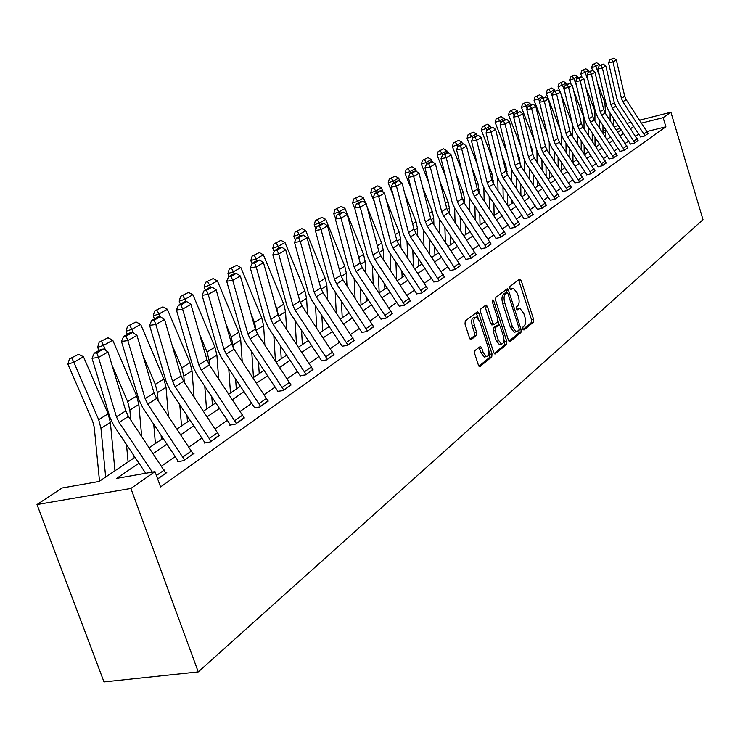 <?xml version="1.0" encoding="UTF-8"?>
<svg xmlns="http://www.w3.org/2000/svg" width="740" height="740" viewBox="0 0 740 740"><rect width="100%" height="100%" fill="white"/><g stroke="black" fill="none" stroke-linecap="round" stroke-linejoin="round"><path stroke-width="1.11" d="M522.81 329.06L523.92 330.049L533.374 322.159L533.568 319.282L521.201 280.553L519.61 279.082L509.962 286.51L509.814 288.535L510.665 289.645L513.468 288.258L517.352 293.29L518.389 296.546C519.563 300.893 519.341 303.983 517.723 305.805L516.474 306.804L516.326 308.839L517.158 309.93L520.016 308.497L523.8 313.455L524.836 316.692C526.01 321.031 525.788 324.129 524.188 325.989L522.949 327.015L522.81 329.06M474.932 350.566L474.673 353.664L478.429 365.171L479.631 366.744L491.767 356.921L492.007 353.868L478.845 313.307L477.577 311.697L465.266 320.947L464.998 324.028L469.558 338.014L471.315 339.493L476.384 335.461L476.643 332.389L474.405 325.507C473.193 320.3 473.85 317.469 476.357 317.035L479.724 321.345L488.409 348.087C489.621 353.387 488.946 356.227 486.374 356.606L483.155 352.397L481.703 347.93L480.482 346.348L474.932 350.566M663.151 117.642L665.889 126.781L160.571 486.929L155.002 471.648L130.888 488.446L198.255 671.902L703 219.669L670.912 112.23L663.151 117.642L641.626 123.081M508.454 340.178L510.101 341.603L520.923 332.556L521.136 329.633L508.528 290.348L507.298 288.767L495.846 297.387L495.606 300.348L508.454 340.178M506.595 344.535L494.894 354.016L493.7 352.462L480.565 311.975L480.824 308.959L486.199 305.046L487.457 306.656L492.738 322.992L493.959 324.573L497.622 321.9L497.854 318.912L492.387 301.994L492.859 299.839L493.728 300.967L506.826 341.538L506.595 344.535L504.495 344.942L494.227 353.507M135.004 457.283L99.077 481.481L62.151 487.974L37 504.551L103.998 681.901L198.255 671.902M665.889 126.781L647.158 131.461M638.805 133.996L635.614 136.215M628.621 141.081L625.272 143.412M618.14 148.379L614.616 150.821M607.346 155.881L603.655 158.453M596.237 163.614L592.361 166.315M584.794 171.578L580.715 174.418M572.991 179.783L568.718 182.771M560.827 188.247L556.332 191.383M548.284 196.979L543.558 200.272M535.335 205.998L530.367 209.448M521.959 215.303L516.733 218.938M508.14 224.914L502.645 228.734M493.848 234.858L488.076 238.872M479.076 245.143L472.999 249.371M463.776 255.781L457.385 260.23M447.94 266.807L441.216 271.488M431.531 278.221L424.446 283.152M414.511 290.062L407.046 295.26M396.862 302.346L388.99 307.822M378.529 315.101L370.231 320.873M359.483 328.357L350.723 334.452M339.669 342.139L330.429 348.568M319.06 356.476L309.292 363.275M297.591 371.415L287.277 378.603M275.225 386.983L264.3 394.577M251.878 403.226L240.324 411.274M227.504 420.19L215.257 428.71M202.029 437.914L189.042 446.951M175.371 456.46L161.597 466.052M640.581 136.854L644.642 135.994L648.101 133.394M630.415 143.986L634.522 143.125L638.084 140.452M619.963 151.321L624.107 150.46L627.77 147.704M609.205 158.869L613.386 158.008L617.16 155.178M598.124 166.648L602.351 165.788L606.226 162.865M591.343 173.539L567.543 136.928L565.961 133.283L556.665 94.294L551.948 95.164L561.253 134.097L563.63 139.564L586.413 174.039L586.33 174.917L590.973 173.798L594.969 170.792M574.934 182.91L579.254 182.059L583.37 178.951M562.807 191.419L567.164 190.569L571.409 187.368M550.292 200.207L554.686 199.356L559.079 196.054M537.37 209.272L541.819 208.421L546.342 205.008M524.031 218.624L528.517 217.782L533.198 214.267M510.239 228.299L514.781 227.467L519.61 223.822M495.994 238.299L500.582 237.466L505.577 233.701M481.259 248.64L485.884 247.817L491.055 243.913M465.996 259.333L470.686 258.528L476.033 254.486M450.207 270.424L454.934 269.619L460.474 265.438M433.834 281.903L438.617 281.108L444.361 276.779M416.861 293.808L421.689 293.031L427.646 288.535M399.249 306.166L404.132 305.398L410.312 300.727M380.971 318.996L385.901 318.246L392.311 313.39M361.971 332.325L366.947 331.585L373.617 326.543M342.213 346.181L347.245 345.469L354.183 340.215M321.66 360.602L326.738 359.908L333.953 354.442M300.246 375.624L305.38 374.958L312.9 369.26M277.935 391.275L283.115 390.637L290.95 384.689M254.653 407.611L259.888 407L268.056 400.793M230.334 424.668L229.539 425.232L235.625 424.094L244.163 417.601M204.924 442.492L204.092 443.084L210.262 441.956L219.188 435.166M178.34 461.15L177.471 461.76L183.724 460.65L194.074 453.361L193.057 453.537M165.704 472.777L166.768 472.592L157.676 478.993M602.98 131.442L605.579 129.722M37 504.551L130.888 488.446M138.963 463.203L116.642 478.391L155.002 471.648M633.819 126.438L630.61 128.631M623.561 133.422L620.185 135.716M613.007 140.609L609.464 143.014M602.138 148L598.42 150.535M590.955 155.613L587.042 158.277M579.42 163.457L575.322 166.25M567.543 171.541L563.232 174.474M555.296 179.876L550.764 182.965M542.651 188.478L537.897 191.715M529.609 197.358L524.614 200.762M516.141 206.525L510.887 210.105M502.22 215.997L496.697 219.752M487.836 225.783L482.027 229.742M472.953 235.912L466.838 240.075M457.551 246.392L451.113 250.777M441.604 257.252L434.824 261.858M425.075 268.5L417.943 273.356M407.934 280.155L400.414 285.279M390.156 292.263L382.229 297.656M371.693 304.825L363.331 310.513M352.508 317.876L343.693 323.88M332.556 331.455L323.25 337.792M311.799 345.58L301.966 352.277M290.182 360.297L279.785 367.364M267.649 375.624L256.65 383.107M244.135 391.627L232.499 399.545M219.586 408.332L207.256 416.722M193.926 425.796L180.856 434.695M167.083 444.065L153.208 453.509M670.912 112.23L639.693 120.148M631.109 122.331L627.113 123.34M618.372 125.56L614.182 126.623M620.287 128.464L616.096 129.528M605.588 132.183L602.98 132.839M149.295 447.663L163.216 438.284M177.036 428.978L190.152 420.144M203.528 411.135L215.895 402.81M228.854 394.087L240.528 386.215M253.08 377.761L264.115 370.333M276.298 362.128L286.732 355.108M298.553 347.143L308.414 340.502M319.902 332.76L329.245 326.47M340.409 318.949L349.262 312.992M360.121 305.675L368.502 300.033M379.074 292.911L387.029 287.555M397.325 280.617L404.873 275.539M414.909 268.786L422.059 263.958M431.846 257.372L438.644 252.793M448.19 246.364L454.647 242.017M463.962 235.746L470.104 231.611M479.196 225.487L485.033 221.556M493.922 215.571L499.463 211.834M508.158 205.979L513.43 202.427M521.931 196.71L526.945 193.325M535.26 187.729L540.034 184.519M548.164 179.034L552.715 175.981M560.679 170.616L564.999 167.703M572.806 162.449L576.923 159.674M584.563 154.521L588.485 151.885M595.977 146.835L599.715 144.328M607.059 139.379L610.611 136.983M617.817 132.127L621.202 129.852M518.86 308.728L516.631 309.274L518.694 308.848M512.357 288.489L510.138 289.035L512.21 288.591M522.995 329.513L531.32 322.566L531.514 319.699L518.583 279.868M507.048 292.651L505.882 289.654M508.963 341.214L518.851 332.972L519.091 330.16M518.943 330.345L519.091 328.292L508.01 293.762L507.15 292.651L505.522 293.771C503.857 295.593 503.616 298.72 504.81 303.132L512.441 326.867L516.206 331.816L518.943 330.345M506.9 292.707L504.791 293.17L506.872 292.726M515.373 331.983L514.124 332.232L510.36 327.284L502.719 303.567C501.535 299.154 501.766 296.037 503.441 294.215L504.791 293.17M492.266 324.916L490.629 323.417L484.746 305.935M498.011 321.179L499.223 324.934M503.921 339.466L504.717 341.954L506.826 341.538M498.205 339.891L501.387 344.063C503.838 343.656 504.467 340.872 503.274 335.72L500.286 326.46L499.075 324.888L495.43 327.579L495.199 330.586L498.205 339.891L496.096 340.308L499.278 344.47L500.425 344.248M498.668 324.971L496.512 325.433L498.621 325.008M496.096 340.308L493.08 331.002L493.321 328.005L496.512 325.433M504.495 344.942L504.717 341.954M485.486 356.782L484.238 357.022L481.019 352.823L479.002 347.254M475.191 317.275L474.22 317.479C471.704 317.913 471.056 320.735 472.259 325.952L474.405 325.507M470.141 339.142L474.238 335.886L474.497 332.824L472.259 325.952M478.216 318.376L476.107 312.585M478.965 366.235L489.64 357.337L489.88 354.284L489.048 351.722M596.579 62.715L592.509 64.667L596.579 62.715L599.234 64.325L599.696 65.546M613.414 118.049L613.414 125.467M610.084 113.017L610.093 120.435M610.112 136.225L610.112 137.316M599.234 64.325L595.83 66.258L599.548 76.044M594.183 64.056L595.83 66.258L591.621 67.766L592.509 64.667M605.551 113.553L604.867 102.638L597.615 83.546M592.638 70.42L591.621 67.766M605.598 137.159L605.579 129.361M644.966 135.772L622.867 101.713L621.406 98.318L613.007 61.929L608.548 62.78L616.957 99.123L619.149 104.21L640.618 136.993M648.148 133.524L626.151 99.632L624.699 96.246L616.346 60.014L613.007 61.929L611.601 59.441L613.95 58.099L609.825 59.783L611.601 59.441M609.825 59.783L608.548 62.78M616.346 60.014L613.95 58.099M585.812 68.774L581.659 70.763L585.812 68.774L588.513 70.402L588.985 71.641M602.961 125.402L602.98 133.209M599.529 120.204L599.548 128.011M588.513 70.402L585.016 72.391L588.207 80.78M583.361 70.152L585.016 72.391L580.771 73.908L581.659 70.763M594.942 121.036L594.914 112.896L594.229 109.261L585.858 87.292M582.047 77.275L580.771 73.908M595.034 145.41L595.006 137.196M574.749 75.008L570.503 77.043L574.749 75.008L577.496 76.655L577.968 77.904M592.213 132.978L592.25 141.201M588.67 127.613L588.707 135.836M577.496 76.655L573.889 78.699L576.525 85.59M572.224 76.424L573.889 78.699L569.596 80.234L570.503 77.043M584.036 128.76L583.98 119.76L583.287 116.078L573.722 91.038M571.16 84.342L569.596 80.234M584.174 153.939L584.128 145.29M634.855 142.894L612.433 108.355L610.953 104.914L602.388 68.034L597.883 68.885L606.458 105.718L608.678 110.88L630.462 144.124M638.12 140.582L615.81 106.209L614.33 102.777L605.82 66.054L602.388 68.034L600.973 65.499L603.387 64.121L599.169 65.842L600.973 65.499M599.169 65.842L597.883 68.885M605.82 66.054L603.387 64.121M624.449 150.22L601.694 115.19L600.186 111.694L591.454 74.315L586.894 75.175L595.645 112.508L597.902 117.734L620.009 151.469M627.816 147.852L605.172 112.98L603.673 109.502L594.988 72.279L591.454 74.315L590.03 71.734L592.509 70.319L588.207 72.085L590.03 71.734M588.207 72.085L586.894 75.175M594.988 72.279L592.509 70.319M563.353 81.418L559.015 83.509L563.353 81.418L566.146 83.084L566.627 84.36M581.159 140.794L581.215 149.452M577.496 135.244L577.552 143.912M566.146 83.084L562.437 85.192L564.463 90.483M560.754 82.88L562.437 85.192L558.09 86.737L559.015 83.509M572.806 136.733L572.732 126.827L572.02 123.09L561.179 94.794M559.967 91.631L558.09 86.737M573.001 162.31L572.936 153.643M551.624 88.023L547.184 90.16L551.624 88.023L554.463 89.716L554.954 91.002M569.782 148.87L569.856 157.981M565.989 143.135L566.072 152.255M554.463 89.716L550.643 91.88L552.012 95.451M548.941 89.531L550.643 91.88L546.25 93.444L547.184 90.16M560.226 129.824L546.25 93.444M561.253 144.975L561.133 133.588M561.494 170.061L561.42 162.282M539.543 94.822L535.002 97.014L539.543 94.822L542.429 96.542L542.929 97.847M556.48 133.08L557.849 138.778M558.062 157.204L558.163 166.815M554.14 151.274L554.241 160.885M542.429 96.542L538.489 98.772L539.71 101.935M536.778 96.376L538.489 98.772L534.049 100.344L535.002 97.014M547.554 135.374L534.049 100.344M549.644 178.044L549.57 171.218M549.357 153.495L549.219 142.274M613.738 157.768L590.649 122.22L589.114 118.687L580.197 80.771L575.591 81.641L584.517 119.492L586.811 124.801L609.251 159.017M617.206 155.326L594.22 119.945L592.703 116.421L583.841 78.681L580.197 80.771L578.763 78.163L581.316 76.701L576.923 78.505L578.763 78.163M576.923 78.505L575.591 81.641M583.841 78.681L581.316 76.701M602.702 165.529L579.263 129.463L577.709 125.874L568.607 87.431L563.945 88.3L573.056 126.688L575.387 132.072L598.17 166.805M606.273 163.022L582.954 127.123L581.399 123.543L572.362 85.276L568.607 87.431L567.154 84.767L569.791 83.269L565.295 85.118L567.154 84.767M565.295 85.118L563.945 88.3M572.362 85.276L569.791 83.269M595.025 170.949L571.336 134.513L569.763 130.888L560.532 92.075L556.665 94.294L555.204 91.584L557.914 90.04L553.317 91.936L555.204 91.584M553.317 91.936L551.948 95.164M560.532 92.075L557.914 90.04M579.633 181.781L555.462 144.624L553.844 140.924L544.353 101.362L539.58 102.24L549.089 141.738L551.504 147.279L574.989 183.076M583.425 179.117L559.375 142.126L557.766 138.445L548.34 99.077L544.353 101.362L542.873 98.614L545.676 97.014L540.968 98.966L542.873 98.614M540.968 98.966L539.58 102.24M548.34 99.077L545.676 97.014M571.465 187.535L567.543 190.254L542.994 152.551L541.356 148.796L531.653 108.66L526.824 109.539L536.537 149.619L538.998 155.243L562.853 191.595M571.456 187.498L547.036 149.98L545.399 146.252L535.769 106.292L531.653 108.66L530.164 105.857L533.05 104.21L528.24 106.209L530.164 105.857M528.24 106.209L526.824 109.539M535.769 106.292L533.05 104.21M555.093 199.069L530.145 160.737L528.471 156.926L518.546 116.18L513.662 117.068L523.596 157.75L526.094 163.457L550.347 200.383M559.135 196.23L534.308 158.083L532.643 154.29L522.791 113.747L518.546 116.18L517.047 113.331L520.026 111.629L515.096 113.683L517.047 113.331M515.096 113.683L513.662 117.068M522.791 113.747L520.026 111.629M542.235 208.125L516.871 169.183L515.17 165.316L505.022 123.95L500.074 124.838L510.23 166.139L512.783 171.93L537.425 209.448M546.398 205.193L521.173 166.445L519.48 162.597L509.407 121.434L505.022 123.95L503.515 121.046L506.585 119.297L504.615 119.649L501.535 121.406L503.515 121.046M501.535 121.406L500.074 124.838M509.407 121.434L506.585 119.297M528.952 217.486L503.163 177.905L501.433 173.974L491.046 131.979L486.041 132.867L496.438 174.797L499.028 180.69L524.087 218.818M533.253 214.452L507.603 175.075L505.882 171.171L495.578 129.38L491.046 131.979L489.529 129.019L492.701 127.206L487.521 129.371L489.529 129.019M487.521 129.371L486.041 132.867M495.578 129.38L492.701 127.206M515.225 227.143L489.001 186.924L487.244 182.928L476.606 140.276L471.537 141.164L482.184 183.751L484.829 189.736L510.304 228.494M519.674 224.017L493.599 184.001L491.841 180.024L481.287 137.585L476.606 140.276L475.071 137.251L478.355 135.383L473.045 137.612L475.071 137.251M473.045 137.612L471.537 141.164M481.287 137.585L478.355 135.383M501.045 237.142L474.368 196.239L472.564 192.178L461.677 148.851L456.543 149.748L467.449 193.001L470.141 199.079L496.059 238.502M505.642 233.905L479.113 193.214L477.328 189.181L466.514 146.067L461.677 148.851L460.132 145.771L463.527 143.838L458.079 146.131L460.132 145.771M458.079 146.131L456.543 149.748M466.514 146.067L463.527 143.838M486.365 247.475L459.226 205.877L457.385 201.752L446.229 157.722L441.031 158.619L452.196 202.575L454.952 208.754L481.324 248.853M491.129 244.126L464.128 202.751L462.315 198.644L451.243 154.845L446.229 157.722L444.666 154.586L448.181 152.579L446.109 152.94L442.594 154.947L444.666 154.586M442.594 154.947L441.031 158.619M451.243 154.845L448.181 152.579M471.177 258.177L443.547 215.858L441.678 211.659L430.236 166.907L424.973 167.804L436.424 212.482L439.227 218.763L466.071 259.555M476.107 254.708L448.634 212.621L446.775 208.449L435.425 163.929L430.236 166.907L428.664 163.707L432.308 161.625L430.208 161.986L426.564 164.067L428.664 163.707M426.564 164.067L424.973 167.804M435.425 163.929L432.308 161.625M455.452 269.258L427.313 226.19L425.408 221.917L413.669 176.425L408.341 177.322L420.079 222.74L422.947 229.132L450.281 270.646M460.548 265.66L432.576 222.833L430.689 218.587L419.043 173.336L413.669 176.425L412.088 173.151L415.861 171.005L413.734 171.365L409.951 173.512L412.088 173.151M409.951 173.512L408.341 177.322M419.043 173.336L415.861 171.005M439.144 280.738L410.496 236.893L408.545 232.554L396.501 186.286L391.099 187.183L403.152 233.378L406.075 239.871L433.918 282.144M444.435 277.01L415.954 233.424L414.012 229.104L402.07 183.085L396.501 186.286L394.901 182.947L398.814 180.717L396.659 181.078L392.746 183.307L394.901 182.947M392.746 183.307L391.099 187.183M402.07 183.085L398.814 180.717M422.244 292.642L393.051 248.002L391.062 243.58L378.695 196.516L373.219 197.413L385.596 244.394L388.574 251.017L416.944 294.058M427.729 288.776L398.712 244.394L396.733 240L384.476 193.196L378.695 196.516L377.086 193.103L381.137 190.791L378.954 191.151L374.893 193.464L377.086 193.103M374.893 193.464L373.219 197.413M384.476 193.196L381.137 190.791M404.706 305L374.949 259.518L372.914 255.023L360.204 207.135L354.664 208.033L367.382 255.837L370.425 262.571L399.341 306.425M410.395 300.986L380.822 255.781L378.806 251.304L366.207 203.685L360.204 207.135L358.586 203.639L362.794 201.243L360.584 201.604L356.365 204.009L358.586 203.639M356.365 204.009L354.664 208.033M366.207 203.685L362.794 201.243M386.493 317.821L356.153 271.488L354.072 266.9L341.011 218.161L335.387 219.059L348.466 267.714L351.574 274.568L381.063 319.264M392.404 313.658L362.258 267.603L360.195 263.042L347.245 214.582L341.011 218.161L339.382 214.591L343.749 212.103L341.51 212.463L337.135 214.952L339.382 214.591M337.135 214.952L335.387 219.059M347.245 214.582L343.749 212.103M367.567 331.15L336.617 283.92L334.499 279.248L321.058 229.622L315.36 230.519L328.81 280.053L331.992 287.037L362.064 332.611M373.719 326.821L342.962 279.877L340.853 275.243L327.533 225.894L321.058 229.622L319.412 225.968L323.963 223.378L321.687 223.739L317.136 226.329L319.412 225.968M317.136 226.329L315.36 230.519M327.533 225.894L323.963 223.378M347.893 345.016L316.313 296.842L314.13 292.087L300.301 241.545L294.529 242.433L308.367 292.883L311.632 300.005L342.315 346.477M354.284 340.511L322.908 292.642L320.744 287.916L307.045 237.669L300.301 241.545L298.646 237.808L303.382 235.107L301.078 235.468L296.342 238.169L298.646 237.808M296.342 238.169L294.529 242.433M307.045 237.669L303.382 235.107M527.084 101.833L522.44 104.072L527.084 101.833L530.025 103.572L530.534 104.895M543.586 138.704L545.769 147.454M545.99 165.825L546.12 175.944M541.93 159.674L542.059 169.812M530.025 103.572L525.964 105.876L527.12 108.845M524.244 103.443L525.964 105.876L521.478 107.467L522.44 104.072M534.456 141.026L521.478 107.467M537.434 186.267L537.36 180.468M537.101 162.31L536.944 151.025M514.245 109.067L509.49 111.361L514.245 109.067L517.232 110.824L517.76 112.166M530.247 144.429L532.106 149.221L533.281 156.196M533.559 174.733L533.716 185.398M529.35 168.369L529.507 179.043M517.232 110.824L513.051 113.192L514.124 115.967M511.312 110.713L513.051 113.192L508.51 114.802L509.49 111.361M520.914 146.761L508.51 114.802M524.854 194.74L524.771 190.051M524.475 171.43L524.281 159.942M500.999 116.522L496.133 118.872L500.999 116.522L504.042 118.298L504.578 119.667M516.455 150.248L519.193 157.278L520.414 165.131M520.729 183.946L520.923 195.194M516.372 177.35L516.566 188.617M504.042 118.298L499.731 120.749L500.721 123.312M497.974 118.224L499.731 120.749L495.134 122.368L496.133 118.872M506.9 152.597L495.134 122.368M511.867 203.482L511.803 199.976M511.451 180.884L511.229 169.072M487.336 124.218L482.351 126.633L487.336 124.218L490.435 126.022L491.009 127.511M502.183 156.159L505.864 165.594L507.131 174.307M507.51 193.482L507.742 205.35M502.978 186.647L503.219 198.533M490.435 126.022L485.977 128.547L486.883 130.878M484.201 125.976L485.977 128.547L481.324 130.185L482.351 126.633M492.405 158.517L481.324 130.185M498.483 212.5L498.436 210.271M498.02 190.679L497.761 178.451M473.221 132.164L468.106 134.643L473.221 132.164L476.375 133.996L477.013 135.624M487.401 162.162L492.1 174.178L493.432 183.742M493.858 203.371L494.126 215.433M489.159 196.276L489.445 208.81M476.375 133.996L471.778 136.604L472.592 138.685M469.983 133.977L471.778 136.604L467.07 138.251L468.106 134.643M477.383 164.539L467.07 138.251M484.654 221.815L484.635 220.955M484.154 200.836L483.858 188.108M458.634 140.369L453.398 142.912L458.634 140.369L461.853 142.228L462.556 144.004M472.083 168.258L477.892 183.048L479.279 193.464M479.77 213.62L480.047 224.914M474.886 206.247L475.219 219.484M461.853 142.228L457.098 144.929L457.82 146.751M455.294 142.246L457.098 144.929L452.344 146.585L453.398 142.912M461.806 170.635L452.344 146.585M469.845 211.372L469.502 198.052M443.565 148.851L438.191 151.469L443.565 148.851L446.849 150.738L447.608 152.681M456.192 174.446L463.203 192.215L464.517 198.579L464.655 203.537M465.22 224.248L465.497 234.71M460.141 216.579L460.53 230.566M446.849 150.738L441.928 153.531L442.539 155.067M440.115 150.803L441.928 153.531L437.109 155.206L438.191 151.469M445.656 176.823L437.109 155.206M455.063 222.324L454.656 208.31M427.979 157.629L422.457 160.321L427.979 157.629L431.318 159.544L432.16 161.653M439.699 180.708L448.014 201.696L449.365 208.153L449.541 213.99M450.179 235.274L450.466 244.838M444.888 227.31L445.351 242.082M431.318 159.544L426.231 162.43L426.823 163.91M424.409 159.646L426.231 162.43L421.356 164.123L422.457 160.321M428.886 183.095L421.356 164.123M439.791 233.701L439.32 218.911M411.847 166.713L406.177 169.478L411.847 166.713L415.26 168.655L416.333 171.347M422.568 187.044L432.289 211.501L433.686 218.069L433.908 224.831M434.63 246.735L434.907 255.309M429.126 238.446L429.653 254.061M415.26 168.655L409.988 171.634L410.589 173.151M408.147 168.794L409.988 171.634L405.058 173.345L406.177 169.478M411.468 189.431L405.058 173.345M423.992 245.541L423.456 229.9M395.142 176.12L389.314 178.96L395.142 176.12L398.629 178.081L400.035 181.605M404.762 193.464L416.019 221.658L417.453 228.327L417.73 236.106M418.535 258.649L418.803 266.16M412.8 250.009L413.41 266.529M398.629 178.081L393.171 181.18L393.782 182.715M391.312 178.275L393.171 181.18L388.176 182.9L389.314 178.96M393.356 195.841L388.176 182.9M407.657 257.871L407.028 241.323M377.835 185.86L371.85 188.792L377.835 185.86L381.396 187.858L383.154 192.243M386.234 199.939L399.165 232.175L400.636 238.955L400.978 247.817M401.885 271.053L402.135 277.389M395.9 262.043L396.603 279.526M381.396 187.858L375.735 191.059L376.364 192.622M373.867 188.09L375.735 191.059L370.685 192.798L371.85 188.792M374.505 202.297L370.685 192.798M390.748 270.711L390.026 253.191M359.89 195.961L353.729 198.977L359.89 195.961L363.525 197.987L365.671 203.297M366.947 206.469L381.692 243.081L383.209 249.972L383.625 259.999M384.643 283.957L384.856 289.026M378.39 274.558L379.176 292.846M363.525 197.987L357.661 201.317L358.308 202.908M355.774 198.274L357.661 201.317L352.545 203.065L353.729 198.977M354.867 208.81L352.545 203.065M373.228 284.104L372.405 265.549M341.279 206.442L334.933 209.549L341.279 206.442L344.997 208.495L363.571 254.393L365.125 261.405L365.643 272.69M366.763 297.415L366.929 301.088M360.232 287.592L361.046 305.056M344.997 208.495L338.901 211.945L339.558 213.573M337.005 208.847L338.901 211.945L333.731 213.712L334.933 209.549M335.646 218.448L333.731 213.712M355.08 298.091L354.136 278.425M321.956 217.32L315.425 220.529L321.956 217.32L325.757 219.41L344.757 266.132L346.357 273.264L346.986 285.918M348.235 311.457L348.337 313.612M341.399 301.18L342.232 317.728M325.757 219.41L319.43 222.99L320.106 224.646M317.516 219.817L319.43 222.99L314.186 224.775L315.425 220.529M315.952 229.113L314.186 224.775M336.256 312.706L335.183 291.838M301.883 228.614L295.149 231.935L301.883 228.614L305.768 230.741L325.212 278.323L326.867 285.585L327.617 299.719M329.004 326.109L329.032 326.618M321.845 315.36L322.686 330.891M305.768 230.741L299.191 234.469L299.885 236.153M297.267 231.213L299.191 234.469L293.882 236.263L295.149 231.935M295.482 240.167L293.882 236.263M316.729 327.996L315.518 305.842M281.006 240.371L274.059 243.793L281.006 240.371L284.983 242.526L304.899 291.005L306.61 298.396L307.498 314.13M301.541 330.17L302.373 344.572M298.137 294.973L299.783 300.949M284.983 242.526L278.147 246.401L278.851 248.113M276.214 243.071L278.147 246.401L272.773 248.205L274.059 243.793M274.189 251.656L272.773 248.205M296.463 344.017L295.075 320.466M259.287 252.59L252.118 256.132L259.287 252.59L263.366 254.791L283.772 304.186L285.529 311.716L286.593 329.189M275.188 304.593L276.815 308.525L278.629 316.563M280.423 345.654L281.237 358.798M263.366 254.791L256.243 258.824L256.965 260.563M254.301 255.402L256.243 258.824L250.804 260.637L252.118 256.132M252.025 263.588L250.804 260.637M275.41 360.805L273.837 335.757M236.68 265.327L229.271 268.99L236.68 265.327L240.852 267.556L261.766 317.913L263.597 325.582L264.846 344.951M251.175 314.38L254.523 322.437L256.502 332.168M258.464 361.86L259.24 373.617M240.852 267.556L233.433 271.756L234.21 273.615M231.472 268.25L233.433 271.756L227.92 273.587L229.271 268.99M229.104 276.427L227.92 273.587M253.469 377.502L251.739 351.768M213.111 278.591L205.452 282.384L213.111 278.591L217.384 280.858L238.844 332.223L240.731 340.03L242.211 361.462M226.024 324.333L231.296 336.931L233.442 348.262M235.607 378.834L236.328 389.046M217.384 280.858L209.651 285.242L210.539 287.351M207.681 281.644L209.651 285.242L204.074 287.083L205.452 282.384M205.285 289.978L204.074 287.083M230.492 392.977L228.734 368.539M188.524 292.43L180.606 296.361L188.524 292.43L192.909 294.733L214.942 347.134L216.894 355.098L218.642 378.788M199.633 334.434L207.061 352.055L209.031 360.065L209.401 364.94M211.788 396.649L212.426 405.141M192.909 294.733L184.843 299.312L185.851 301.698M182.863 295.621L184.843 299.312L179.191 301.171L180.606 296.361M180.44 304.121L179.191 301.171M206.525 409.118L204.767 386.141M327.413 359.437L295.168 310.3L292.947 305.454L278.693 253.95L272.838 254.838L287.101 306.24L290.441 313.501L321.761 360.917M334.064 354.756L302.04 305.925L299.829 301.106L285.714 249.917L278.693 253.95L277.028 250.129L281.959 247.317L279.627 247.678L274.688 250.481L277.028 250.129M274.688 250.481L272.838 254.838M285.714 249.917L281.959 247.317M306.082 374.468L273.153 324.314L270.877 319.375L256.179 266.881L250.25 267.76L264.948 320.152L268.361 327.552L300.366 375.957M313.011 369.584L280.312 319.763L278.046 314.851L263.496 262.682L256.179 266.881L254.514 262.959L259.647 260.036L257.279 260.387L252.136 263.32L254.514 262.959M252.136 263.32L250.25 267.76M263.496 262.682L259.647 260.036M283.846 390.128L250.203 338.92L247.863 333.879L232.712 280.368L226.69 281.237L241.86 334.647L245.356 342.195L278.055 391.627M291.07 385.031L257.659 334.175L255.346 329.161L240.343 275.983L232.712 280.368L231.028 276.344L236.384 273.291L233.988 273.643L228.623 276.695L231.028 276.344M228.623 276.695L226.69 281.237M240.343 275.983L236.384 273.291M260.647 406.464L226.255 354.164L223.859 349.021L208.208 294.437L202.103 295.306L217.763 349.779L221.353 357.485L254.782 407.981M268.185 401.154L234.044 349.206L231.666 344.1L216.173 289.858L208.208 294.437L206.516 290.311L212.112 287.129L209.679 287.481L204.083 290.663L206.516 290.311M204.083 290.663L202.103 295.306M216.173 289.858L212.112 287.129M162.865 306.878L154.66 310.957L162.865 306.878L167.36 309.228L189.986 362.711L192.012 370.832L194.065 396.973M171.93 344.655L181.753 367.845L183.807 376.013L184.316 382.377M186.961 415.362L187.488 421.939M167.36 309.228L158.934 314L160.081 316.702M156.945 310.208L158.934 314L153.208 315.869L154.66 310.957M154.484 318.885L153.208 315.869M181.522 425.963L179.783 404.632M236.421 423.53L201.243 370.083L198.783 364.829L182.613 309.135L176.425 309.995L192.603 365.579L196.294 373.441L230.473 425.056M244.302 417.98L209.374 364.913L206.941 359.686L190.939 304.353L182.613 309.135L180.921 304.899L186.758 301.578L184.297 301.92L178.442 305.25L180.921 304.899M178.442 305.25L176.425 309.995M190.939 304.353L186.758 301.578M136.04 321.974L127.539 326.211L136.04 321.974L140.665 324.37L163.919 378.982L166.019 387.261L168.424 416.102M142.774 354.969L155.317 384.347L157.435 392.681L158.12 400.673M161.052 435.046L161.431 439.486M140.665 324.37L131.85 329.365L133.431 333.065M129.852 325.461L131.85 329.365L126.05 331.243L127.539 326.211M127.363 334.314L126.05 331.243M155.4 443.547L153.717 424.085M211.094 441.373L175.093 386.724L172.568 381.359L155.853 324.509L149.582 325.36L166.306 382.09L170.089 390.119L205.072 442.899M219.336 435.564L183.603 381.313L181.106 375.985L164.558 319.504L155.853 324.509L154.151 320.161L160.266 316.674L157.759 317.016L151.644 320.503L154.151 320.161M151.644 320.503L149.582 325.36M164.558 319.504L160.266 316.674M107.984 337.773L99.16 342.176L107.984 337.773L112.739 340.206L136.65 395.993L138.833 404.447L141.654 436.239M112.073 365.357L127.65 401.607L129.852 410.117L130.74 419.922M133.996 455.785L134.18 457.838M112.739 340.206L103.508 345.432L105.663 350.436M101.51 341.418L103.508 345.432L97.643 347.319L99.16 342.176M98.993 350.464L97.643 347.319M128.094 461.936L126.494 444.574M184.593 460.039L147.741 404.142L145.142 398.657L127.835 340.604L121.471 341.436L138.796 399.36L142.681 407.574L178.497 461.575M193.214 453.962L156.649 398.471L154.077 393.023L136.956 335.359L127.835 340.604L126.133 336.127L132.534 332.482L130 332.815L123.589 336.469L126.133 336.127M123.589 336.469L121.471 341.436M136.956 335.359L132.534 332.482M78.607 354.312L69.449 358.891L78.607 354.312L83.491 356.782L108.114 413.799L110.371 422.429L114.95 470.797M83.491 356.782L73.824 362.267L98.679 419.691L100.964 428.377L105.663 477.05M71.817 358.132L73.824 362.267L67.886 364.163L69.449 358.891M99.511 481.185L94.239 427.23L92.713 421.449L67.886 364.163M152.357 472.111L119.085 422.383L116.411 416.777L98.485 357.457L92.028 358.28L109.973 417.462L113.969 425.852L145.706 473.276M165.871 473.221L128.418 416.444L125.772 410.876L108.04 351.972L98.485 357.457L96.774 352.86L103.48 349.039L100.908 349.373L94.193 353.193L96.774 352.86M94.193 353.193L92.028 358.28M108.04 351.972L103.48 349.039M519.147 280.987L521.201 280.553M531.514 319.699L533.568 319.282M531.32 322.566L533.374 322.159M506.456 290.792L508.528 290.348M519.156 330.022L521.136 329.633M518.851 332.972L520.923 332.556M509.564 341.714L510.101 341.603M503.441 294.215L505.522 293.771M502.719 303.567L504.81 303.132M510.36 327.284L512.441 326.867M494.829 354.007L495.393 353.896M485.338 307.091L487.457 306.656M490.629 323.417L492.738 322.992M492.239 301.272L493.728 300.967M493.321 328.005L495.43 327.579M493.08 331.002L495.199 330.586M479.557 348.346L481.703 347.93M481.019 352.823L483.155 352.397M474.497 332.824L476.643 332.389M474.238 335.886L476.384 335.461M470.76 339.605L471.315 339.493M476.717 313.751L478.845 313.307M489.88 354.284L492.007 353.868M489.64 357.337L491.767 356.921M479.576 366.735L480.168 366.615M644.956 135.735L648.129 133.487M622.867 101.713L626.151 99.632M621.406 98.318L624.699 96.246M644.059 133.829L647.241 131.6M634.837 142.857L638.111 140.544M612.433 108.355L615.81 106.209M610.953 104.914L614.33 102.777M633.93 140.924L637.214 138.63M624.43 150.183L627.798 147.806M601.694 115.19L605.172 112.98M600.186 111.694L603.673 109.502M623.515 148.231L626.882 145.863M613.728 157.722L617.188 155.28M590.649 122.22L594.22 119.945M589.114 118.687L592.703 116.421M612.785 155.742L616.263 153.31M602.693 165.492L606.264 162.976M579.263 129.463L582.954 127.123M577.709 125.874L581.399 123.543M601.74 163.485L605.32 160.978M591.334 173.493L595.006 170.903M567.543 136.928L571.336 134.513M565.961 133.283L569.763 130.888M590.363 171.458L594.044 168.877M579.614 181.744L583.416 179.071M555.462 144.624L559.375 142.126M553.844 140.924L557.766 138.445M578.634 179.672L582.436 177.008M542.994 152.551L547.036 149.98M541.356 148.796L545.399 146.252M566.544 188.145L570.457 185.407M555.083 199.023L559.116 196.183M530.145 160.737L534.308 158.083M528.471 156.926L532.643 154.29M554.066 196.896L558.108 194.056M542.216 208.088L546.388 205.147M516.871 169.183L521.173 166.445M515.17 165.316L519.48 162.597M541.18 205.914L545.362 202.991M528.943 217.44L533.244 214.406M503.163 177.905L507.603 175.075M501.433 173.974L505.882 171.171M527.888 215.238L532.199 212.214M515.216 227.106L519.665 223.97M489.001 186.924L493.599 184.001M487.244 182.928L491.841 180.024M514.143 224.868L518.592 221.741M501.026 237.096L505.624 233.858M474.368 196.239L479.113 193.214M472.564 192.178L477.328 189.181M499.935 234.821L504.541 231.592M486.356 247.428L491.11 244.08M459.226 205.877L464.128 202.751M457.385 201.752L462.315 198.644M485.237 245.125L490 241.786M471.167 258.131L476.088 254.662M443.547 215.858L448.634 212.621M441.678 211.659L446.775 208.449M470.029 255.781L474.96 252.321M455.433 269.212L460.539 265.614M427.313 226.19L432.576 222.833M425.408 221.917L430.689 218.587M454.277 266.816L459.383 263.236M439.135 280.691L444.416 276.964M410.496 236.893L415.954 233.424M408.545 232.554L414.012 229.104M437.95 278.259L443.242 274.549M422.226 292.596L427.711 288.729M393.051 248.002L398.712 244.394M391.062 243.58L396.733 240M421.023 290.117L426.518 286.269M404.688 304.945L410.386 300.94M374.949 259.518L380.822 255.781M372.914 255.023L378.806 251.304M403.457 302.429L409.155 298.433M386.474 317.775L392.394 313.612M356.153 271.488L362.258 267.603M354.072 266.9L360.195 263.042M385.216 315.203L391.136 311.059M367.549 331.104L373.7 326.775M336.617 283.92L342.962 279.877M334.499 279.248L340.853 275.243M366.263 328.486L372.424 324.175M347.874 344.96L354.266 340.465M316.313 296.842L322.908 292.642M314.13 292.087L320.744 287.916M346.561 342.296L352.962 337.81M532.106 149.221L531.505 149.591M519.193 157.278L518.315 157.824M520.377 163.263L519.785 163.642M505.864 165.594L504.689 166.324M507.085 171.671L506.197 172.226M492.1 174.178L490.62 175.103M493.358 180.347L492.165 181.106M477.892 183.048L476.07 184.186M479.178 189.311L477.651 190.273M463.203 192.215L461.029 193.575M464.517 198.579L462.648 199.763M448.014 201.696L445.462 203.287M449.365 208.153L447.117 209.577M432.289 211.501L429.339 213.351M433.686 218.069L431.032 219.743M416.019 221.658L412.633 223.776M417.453 228.327L414.372 230.27M399.165 232.175L395.317 234.58M400.636 238.955L397.103 241.194M381.692 243.081L377.345 245.791M383.209 249.972L379.185 252.516M363.571 254.393L358.687 257.437M365.125 261.405L360.574 264.282M344.757 266.132L339.309 269.526M346.357 273.264L341.251 276.492M325.212 278.323L319.162 282.097M326.867 285.585L321.16 289.192M304.899 291.005L298.22 295.168M306.61 298.396L300.246 302.41M283.772 304.186L276.815 308.525M285.529 311.716L278.601 316.1M261.766 317.913L254.523 322.437M263.597 325.582L256.373 330.151M238.844 332.223L231.296 336.931M240.731 340.03L233.202 344.794M214.942 347.134L207.061 352.055M216.894 355.098L209.031 360.065M327.394 359.39L334.045 354.7M295.168 310.3L302.04 305.925M292.947 305.454L299.829 301.106M326.044 356.671L332.713 352M306.064 374.412L312.992 369.528M273.153 324.314L280.312 319.763M270.877 319.375L278.046 314.851M304.686 371.637L311.632 366.772M283.827 390.072L291.051 384.976M250.203 338.92L257.659 334.175M247.863 333.879L255.346 329.161M282.412 387.242L289.654 382.173M260.628 406.408L268.167 401.099M226.255 354.164L234.044 349.206M223.859 349.021L231.666 344.1M259.185 403.522L266.733 398.231M189.986 362.711L181.753 367.845M192.012 370.832L183.807 376.013M236.393 423.474L244.274 417.924M201.243 370.083L209.374 364.913M198.783 364.829L206.941 359.686M234.913 420.533L242.812 415.001M163.919 378.982L155.317 384.347M166.019 387.261L157.435 392.681M211.067 441.308L219.308 435.509M175.093 386.724L183.603 381.313M172.568 381.359L181.106 375.985M209.549 438.302L217.81 432.521M136.65 395.993L127.65 401.607M138.833 404.447L129.852 410.117M184.575 459.975L193.196 453.898M147.741 404.142L156.649 398.471M145.142 398.657L154.077 393.023M183.011 456.904L191.651 450.845M108.114 413.799L98.679 419.691M110.371 422.429L100.964 428.377M157.657 478.928L165.853 473.156M119.085 422.383L128.418 416.444M116.411 416.777L125.772 410.876M156.417 475.533L164.262 470.039M514.124 332.232L516.206 331.816M491.85 324.999L493.959 324.573M499.278 344.47L501.387 344.063M480.02 346.44L480.482 346.348M484.238 357.022L486.374 356.606"/></g></svg>
